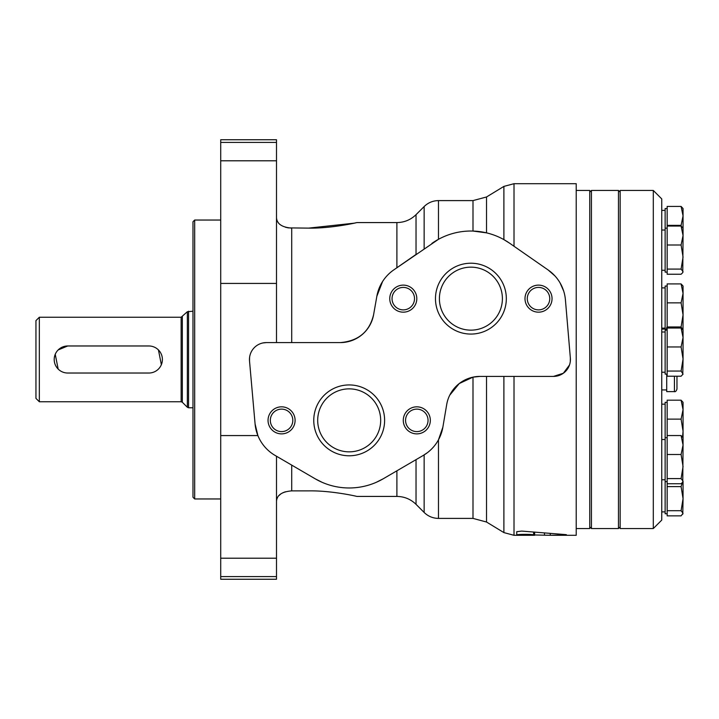 <?xml version="1.0" encoding="UTF-8"?>
<svg xmlns="http://www.w3.org/2000/svg" width="719" height="719" viewBox="0 0 719 719"><rect width="100%" height="100%" fill="white"/><g stroke="black" fill="none" stroke-linecap="round" stroke-linejoin="round"><path stroke-width="1.08" d="M276.5 342.595L276.5 139.747L220.715 139.747L220.715 435.57L257.887 435.57L255.083 423.931A40.57 40.57 0 0 0 275.062 455.406L315.12 478.764A67.622 67.622 0 0 0 383.254 478.764L376.181 482.35M262.875 342.954L266.354 342.595A16.905 16.905 0 0 0 249.52 360.992L249.574 357.496M416.031 214.666L416.031 254.436L396.897 267.738L396.897 222.575C404.321 222.468 410.693 219.834 416.031 214.666L424.138 206.551C428.138 202.668 432.91 200.682 438.473 200.601L438.473 239.31L393.653 269.984A40.57 40.57 0 0 0 376.855 296.255L373.61 314.661C369.539 331.729 358.439 341.04 340.312 342.595L266.354 342.595M276.5 501.368C276.842 495.166 281.911 491.67 291.716 490.879L308.622 490.879C330.848 490.457 356.453 496.2 356.831 496.425C356.597 496.227 330.884 490.448 308.622 490.879C330.848 490.457 356.453 496.2 356.831 496.425C356.597 496.227 330.884 490.448 308.622 490.879M285.326 491.805L282.765 492.803M280.994 493.809L278.846 495.643M277.552 497.404L276.779 499.283M288.445 227.887L308.622 228.121L354.188 223.169M291.716 342.595L291.716 228.121C281.92 227.321 276.842 223.825 276.5 217.632M276.5 217.713L276.716 219.484M277.588 221.659L278.415 222.863M285.326 227.195L288.229 227.86M486.52 196.979L472.994 200.601L472.994 231.06L486.52 232.857L486.52 196.979L503.893 186.401L514.013 183.696L576.216 183.696L576.216 535.304L550.26 535.304L565.547 534.891C566.842 534.783 566.716 534.675 565.17 534.568L521.688 531.08L516.745 531.701L516.745 534.999C516.188 534.199 533.192 534.082 533.615 534.954L550.26 535.304L550.26 533.705L550.224 535.304M569.511 364.973L563.345 373.251L553.513 376.405A16.905 16.905 0 0 0 570.356 358.071L565.422 299.877A40.57 40.57 0 0 0 548.148 269.984L554.888 275.871M560.119 283.007L563.678 291.06M570.356 358.071L570.293 361.558M534.621 532.428L534.621 535.304L514.013 535.304L514.013 376.405M565.547 534.594L565.547 534.891C566.842 534.783 566.716 534.675 565.17 534.568M486.52 376.405L486.52 522.021L472.994 518.399L438.473 518.399L438.473 439.812L442.877 427.131L446.697 404.563A33.811 33.811 0 0 1 480.031 376.405L553.513 376.405M449.752 395.18L459.261 383.542L472.994 377.142L480.031 376.405M427.454 452.628L423.311 455.406A40.57 40.57 0 0 0 442.877 427.131M548.148 269.984L509.492 243.121A67.622 67.622 0 0 0 432.308 243.121L431.858 243.435M509.492 243.121L503.893 239.625L503.893 186.401M322.157 482.341L315.12 478.764M354.395 223.124L355.671 222.836M308.622 228.121C330.848 228.543 356.453 222.8 356.831 222.575C356.597 222.773 330.884 228.552 308.622 228.121M376.855 296.255L382.589 281.497M340.312 342.595A33.811 33.811 0 0 0 373.61 314.661M470.9 263.217A35.42 35.42 0 0 1 501.574 316.36A35.42 35.42 0 0 1 440.226 316.36A35.42 35.42 0 0 1 470.9 263.217M538.513 285.119A13.526 13.526 0 0 1 550.233 305.404A13.526 13.526 0 0 1 526.802 305.404A13.526 13.526 0 0 1 538.513 285.119M403.278 285.119A13.526 13.526 0 0 1 414.998 305.404A13.526 13.526 0 0 1 391.567 305.404A13.526 13.526 0 0 1 403.278 285.119M349.191 384.935A35.42 35.42 0 0 1 379.866 438.069A35.42 35.42 0 0 1 318.508 438.069A35.42 35.42 0 0 1 349.191 384.935M416.804 406.828A13.526 13.526 0 0 1 428.515 427.122A13.526 13.526 0 0 1 405.094 427.122A13.526 13.526 0 0 1 416.804 406.828M281.569 406.828A13.526 13.526 0 0 1 293.28 427.122A13.526 13.526 0 0 1 269.859 427.122A13.526 13.526 0 0 1 281.569 406.828M249.52 360.992L255.083 423.931M383.254 478.764L423.311 455.406M281.569 409.12A11.234 11.234 0 0 1 291.303 425.972A11.234 11.234 0 0 1 271.836 425.972A11.234 11.234 0 0 1 281.569 409.12M416.804 409.12A11.234 11.234 0 0 1 426.538 425.972A11.234 11.234 0 0 1 407.071 425.972A11.234 11.234 0 0 1 416.804 409.12M349.191 388.862A31.492 31.492 0 0 1 376.459 436.1A31.492 31.492 0 0 1 321.914 436.1A31.492 31.492 0 0 1 349.191 388.862M403.278 287.411A11.234 11.234 0 0 1 413.012 304.263A11.234 11.234 0 0 1 393.554 304.263A11.234 11.234 0 0 1 403.278 287.411M538.513 287.411A11.234 11.234 0 0 1 548.246 304.263A11.234 11.234 0 0 1 528.789 304.263A11.234 11.234 0 0 1 538.513 287.411M470.9 267.153A31.492 31.492 0 0 1 498.177 314.392A31.492 31.492 0 0 1 443.623 314.392A31.492 31.492 0 0 1 470.9 267.153M503.893 376.405L503.893 532.599L514.013 535.304M220.715 576.584L220.715 579.253L276.5 579.253L276.5 576.584L220.715 576.584L220.715 435.57M276.5 456.241L276.5 576.584M158.432 349.937L161.362 364.686M148.869 373.026A13.526 13.526 0 0 0 162.395 359.5A13.526 13.526 0 0 0 148.869 345.974L67.73 345.974A13.526 13.526 0 0 0 54.204 359.5A13.526 13.526 0 0 0 67.73 373.026L148.869 373.026M58.167 369.063L55.237 354.314M58.167 349.937L67.73 345.974M35.95 320.62L35.95 398.38L39.329 401.759L39.329 317.241L35.95 320.62M192.989 311.219L187.353 311.713L181.134 317.241L39.329 317.241M192.989 221.731L192.989 497.269L194.678 498.959L194.678 220.041L192.989 221.731M220.715 220.041L194.678 220.041M576.216 190.454L589.742 190.454L589.742 528.546L576.216 528.546M620.164 192.144L618.475 190.454L618.475 528.546L591.431 528.546L591.431 190.454L618.475 190.454M589.742 192.144L591.431 190.454M667.16 454.498L681.091 454.498L683.05 466.541L681.091 478.593L683.05 481.173L683.05 498.662L681.091 510.706L683.05 513.285L681.091 515.865L667.16 515.865L667.16 400.186L681.091 400.186L683.05 402.307L683.05 409.659L681.091 400.186M667.16 402.307L665.129 402.307L665.129 513.743L667.16 513.743M681.091 371.058L667.16 371.058L667.16 328.026L681.091 328.026L683.05 337.49L683.05 359.015L681.091 371.058L683.05 374.096L681.091 376.217L667.16 376.217L667.16 371.058M667.16 346.962L681.091 346.962L683.05 359.015L682.78 374.563M682.349 482.674L681.091 486.61L667.16 486.61M681.091 486.61L683.05 498.662L682.78 514.211M667.16 419.123L681.091 419.123L683.05 431.175L682.583 436.909M681.091 419.123L683.05 409.659L683.05 445.798M681.091 346.962L683.05 337.49L683.05 330.147L681.091 328.026M667.16 244.99L681.091 244.99L683.05 257.034L681.091 269.086L667.16 269.086L667.16 206.425L681.091 206.425L683.05 215.889L683.05 235.517L681.091 226.054L667.16 226.054M681.091 206.425L683.05 208.546L683.05 215.889L681.091 225.362L667.16 225.362M681.091 244.99L683.05 235.517L682.78 272.591L681.091 274.245L667.16 274.245L667.16 269.086M683.05 228.166L681.091 226.054M681.091 269.086L683.05 271.665L682.78 272.591M653.301 190.454L661.75 198.911L661.75 520.089L653.301 528.546L620.164 528.546L620.164 190.454L653.301 190.454L653.301 528.546M667.16 330.147L665.129 330.147L665.129 374.096L667.16 374.096M681.091 454.498L683.05 445.025L682.78 482.098L681.091 483.743L667.16 483.743M683.05 437.673L681.091 435.552L667.16 435.552M681.091 478.593L667.16 478.593M683.05 445.025L681.091 435.552M667.16 208.546L665.129 208.546L665.129 272.124L667.16 272.124M681.091 225.362L681.342 226.233M681.091 283.924L683.05 286.036L683.05 293.388L681.091 302.861L667.16 302.861L667.16 283.924L681.091 283.924L683.05 293.388L683.05 314.904L681.091 326.956L682.978 330.012M681.091 302.861L683.05 314.904L683.005 330.066M681.091 326.956L667.16 326.956L667.16 302.861M681.091 510.706L667.16 510.706M667.16 286.036L665.129 286.036L665.129 329.068M674.431 328.026L674.431 327.379L666.72 327.379L666.72 330.147M666.72 374.096L666.72 391.621L674.431 391.621C675.42 391.954 676.273 391.109 676.965 389.087L676.965 376.217M276.5 283.43L220.715 283.43M514.013 183.696L514.013 246.266M472.994 377.142L472.994 518.399M424.138 454.902L424.138 512.449C428.138 516.332 432.91 518.318 438.473 518.399M424.138 206.551L424.138 248.801M291.716 465.112L291.716 490.879M396.897 470.81L396.897 496.425L356.831 496.425M544.481 535.251L544.481 533.273M533.615 534.954L533.615 532.33M416.031 459.648L416.031 504.334L424.138 512.449M276.5 558.205L220.715 558.205M276.5 142.416L220.715 142.416M276.5 160.795L220.715 160.795M181.134 317.241L181.134 401.759L39.329 401.759M182.329 316.746L182.329 402.254L181.134 401.759M187.353 311.713L187.353 407.287L188.549 407.781L188.549 311.219M674.431 376.217L674.431 391.621M396.897 222.575L356.831 222.575M486.52 522.021L503.893 532.599M472.994 200.601L438.473 200.601M396.897 496.425C404.321 496.532 410.693 499.166 416.031 504.334M182.329 402.254L187.353 407.287M192.989 407.781L188.549 407.781M220.715 498.959L194.678 498.959M620.164 526.856L618.475 528.546M589.742 526.856L591.431 528.546M665.129 404.168L661.75 404.168M665.129 511.883L661.75 511.883M665.129 332.007L661.75 332.007M665.129 372.235L661.75 372.235M683.05 481.631L682.78 482.098M667.16 228.166L665.129 228.166M665.129 230.026L661.75 230.026M665.129 270.263L661.75 270.263M665.129 210.397L661.75 210.397M665.129 287.897L661.75 287.897M665.129 328.134L661.75 328.134M667.16 437.673L665.129 437.673M667.16 481.631L665.129 481.631M665.129 439.534L661.75 439.534M665.129 479.771L661.75 479.771M666.72 329.068L661.75 329.068M666.72 389.932L661.75 389.932M674.431 327.379L676.112 328.026"/></g></svg>
